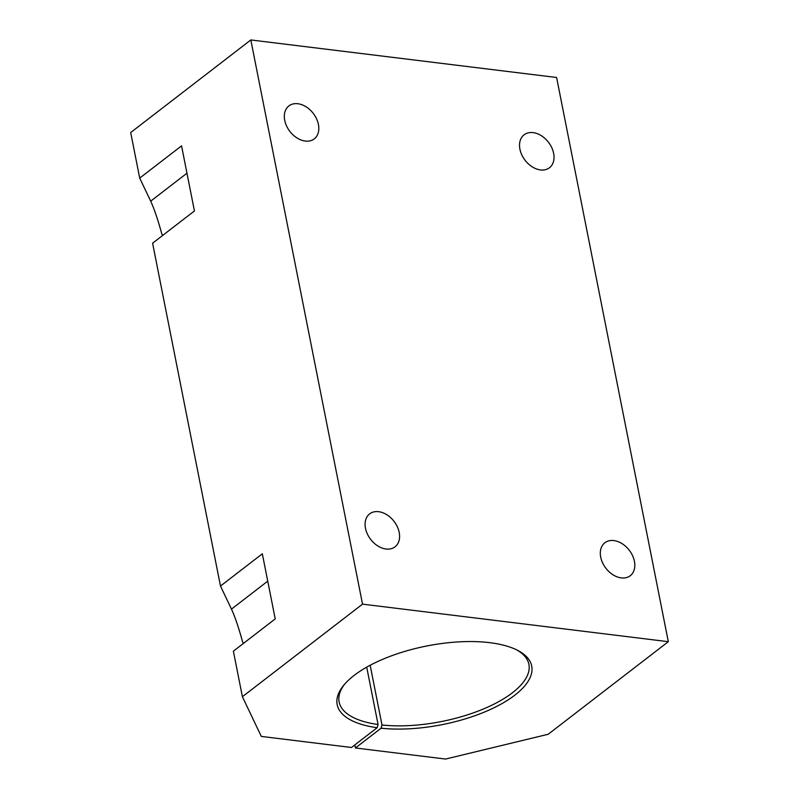 <?xml version="1.0" encoding="UTF-8"?>
<svg xmlns="http://www.w3.org/2000/svg" width="799" height="799" viewBox="0 0 799 799"><rect width="100%" height="100%" fill="white"/><g stroke="black" fill="none" stroke-linecap="round" stroke-linejoin="round"><path stroke-width="1.2" d="M366.711 667.155L378.067 724.513A96.739 39.101 -11.2 0 1 339.116 701.941A96.739 39.101 -11.2 0 1 344.669 684.144M516.983 650.026A96.739 39.101 -11.2 0 1 528.898 664.369A96.739 39.101 -11.2 0 1 482.646 709.302A96.739 39.101 -11.2 0 1 381.992 724.993L370.167 665.257M354.806 744.938L355.415 747.984L381.073 728.199L381.992 724.993M553.647 153.348A20.794 14.762 52.4 0 0 541.293 135.68A20.794 14.762 52.4 0 0 524.094 134.801A20.794 14.762 52.4 0 0 519.929 149.213A20.794 14.762 52.4 0 0 532.284 166.871A20.794 14.762 52.4 0 0 549.482 167.75A20.794 14.762 52.4 0 0 553.647 153.348M378.067 724.513L377.148 727.719L351.49 747.494L261.323 736.428L242.397 696.718L362.526 604.144L668.314 641.687L548.184 734.261L445.572 759.05L355.415 747.984M377.148 727.719A99.156 40.07 -11.2 0 1 343.74 685.232A99.156 40.07 -11.2 0 1 426.656 646.011A99.156 40.07 -11.2 0 1 518.251 650.676A99.156 40.07 -11.2 0 1 502.002 703.579A99.156 40.07 -11.2 0 1 381.073 728.199M242.397 696.718L233.378 651.155L275.216 618.905L262.332 553.807L220.484 586.057L152.599 243.196L194.437 210.956L181.553 145.857L139.705 178.097L130.686 132.534L250.816 39.95L556.603 77.493L668.314 641.687M362.526 604.144L250.816 39.95M139.705 178.097L150.691 201.158C154.237 208.849 157.962 219.835 161.857 234.117A36.275 25.738 -127.6 0 1 162.706 235.405M220.484 586.057L231.47 609.108C235.016 616.798 238.741 627.784 242.636 642.076A36.275 25.738 -127.6 0 1 243.485 643.365M318.421 124.474A20.794 14.762 52.4 0 0 306.077 106.806A20.794 14.762 52.4 0 0 288.868 105.927A20.794 14.762 52.4 0 0 284.714 120.329A20.794 14.762 52.4 0 0 297.058 137.997A20.794 14.762 52.4 0 0 314.267 138.876A20.794 14.762 52.4 0 0 318.421 124.474M399.2 532.424A20.794 14.762 52.4 0 0 386.846 514.756A20.794 14.762 52.4 0 0 369.647 513.877A20.794 14.762 52.4 0 0 365.483 528.289A20.794 14.762 52.4 0 0 377.837 545.957A20.794 14.762 52.4 0 0 395.036 546.826A20.794 14.762 52.4 0 0 399.2 532.424M634.416 561.298A20.794 14.762 52.4 0 0 622.071 543.64A20.794 14.762 52.4 0 0 604.863 542.761A20.794 14.762 52.4 0 0 605.872 568.239A20.794 14.762 52.4 0 0 630.261 575.709A20.794 14.762 52.4 0 0 634.416 561.298M150.691 201.158L186.966 173.203M231.47 609.108L267.745 581.153"/></g></svg>
